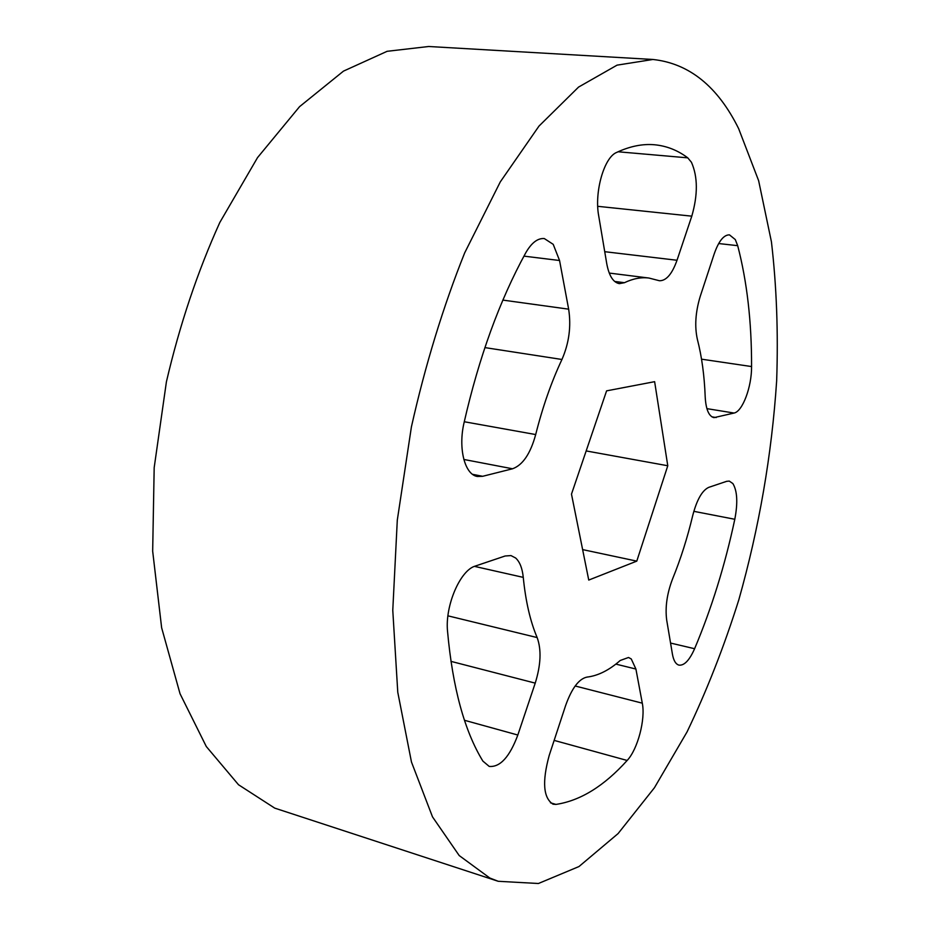 <?xml version="1.0" encoding="UTF-8"?>
<svg xmlns="http://www.w3.org/2000/svg" width="930" height="930" viewBox="0 0 930 930"><rect width="100%" height="100%" fill="white"/><g stroke="black" fill="none" stroke-linecap="round" stroke-linejoin="round"><path stroke-width="1.4" d="M738.653 128.654C717.786 86.467 689.211 63.403 652.93 59.474L617.055 65.147L578.565 87.083L539.005 126.073L500.294 181.885L464.663 252.902C443.087 306.888 425.336 364.886 411.409 426.893L397.296 520.149L392.774 610.289L397.773 692.257L411.467 762.007L432.497 816.865L459.199 855.554L489.808 878.013L498.224 881.291L538.412 883.5L578.972 866.551L618.09 833.582L654.429 787.745L687.061 731.898C706.812 690.665 724.052 646.664 738.792 599.908C759.136 527.856 771.761 454.828 776.655 380.812C778.329 332.405 776.596 286.08 771.435 241.835L758.636 180.699L738.653 128.654M652.93 59.474L428.684 46.5L387.136 51.301L343.484 71.122L299.565 106.659L257.54 157.6L219.817 222.468C197.497 271.804 179.688 324.907 166.412 381.788L154.182 467.651L152.671 551.153L161.634 627.75L180.036 693.734L206.297 746.523L238.51 784.746L274.734 808.124L498.224 881.291M726.679 481.322L729.271 481.089L732.875 483.565C737.292 490.877 737.943 502.781 734.805 519.277C725.005 565.196 711.613 608.348 694.605 648.721C689.479 660.277 684.259 665.752 678.97 665.124C675.761 664.241 673.576 660.579 672.425 654.15L666.705 620.159C665.031 607.348 666.973 593.631 672.541 578.995C680.667 559.081 687.386 537.912 692.734 515.499C696.849 499.747 702.197 490.366 708.765 487.355L726.679 481.322M714.24 253.797C718.704 241.103 723.784 234.79 729.457 234.86L735.305 239.58L737.688 245.671C747.057 281.627 751.684 321.92 751.568 366.56C751.777 386.799 742.605 411.444 734.084 413.048L713.961 417.651C708.834 416.326 705.905 409.398 705.196 396.889C704.405 375.708 701.801 356.527 697.372 339.345C694.524 326.488 695.466 312.224 700.174 296.554L714.24 253.797M687.758 157.844L691.443 162.273C697.837 176.77 697.953 194.73 691.792 216.167L677.017 260.261C672.111 274.025 666.252 280.86 659.451 280.744L648.896 278.035C641.154 277.059 633.005 278.605 624.448 282.697L619.368 283.638C613.242 282.499 609.034 275.861 606.755 263.713L598.688 215.783C594.212 192.08 604.093 157.379 616.578 152.462C629.854 146.277 642.467 143.708 654.418 144.755C666.519 145.871 677.633 150.23 687.758 157.844L618.055 151.776M525.694 252.914C531.472 242.835 537.668 238.045 544.306 238.557L553.211 244.334L559.558 260.505L568.649 309.167C571.299 326.372 569.067 343.135 561.952 359.48C551.374 381.986 542.62 407.015 535.692 434.554C530.449 453.712 522.718 465.128 512.523 468.778L482.658 476.3L477.381 476.474C464.826 474.753 457.99 448.516 464.035 422.79C478.938 357.434 499.491 300.809 525.694 252.914M620.229 660.474L628.506 657.487L631.261 658.952L635.911 669.042L642.293 703.173C645.641 719.192 637.713 749.359 627.146 760.461C604.082 786.083 580.343 800.742 555.954 804.415L553.036 804.194C543.306 798.033 542.016 781.793 549.188 755.474L565.649 705.452C571.787 688.305 578.867 678.854 586.923 677.11C598.002 675.796 609.104 670.251 620.229 660.474M505.118 556L510.977 555.582L515.65 558.012C519.789 561.813 522.335 568.265 523.264 577.379C525.648 601.326 530.274 621.403 537.156 637.573C541.539 649.686 540.888 664.869 535.227 683.132L517.824 735.026C509.652 756.927 500.108 767.401 489.215 766.425L482.879 761.1C464.419 730.922 452.643 687.654 447.539 631.319C444.889 605.709 460.292 570.078 475.335 566.045L505.118 556M667.775 465.756L636.783 561.127L588.748 580.064L571.485 494.132L606.592 390.856L654.627 381.672L667.775 465.756L586.167 450.934M582.633 549.607L636.783 561.127M575.159 685.991L642.293 703.173M627.146 760.461L554.152 740.396M615.846 664.101L635.911 669.042M550.432 802.788L555.954 804.415M734.805 519.277L693.827 511.326M670.565 643.06L694.605 648.721M718.669 243.544L737.688 245.671M711.88 416.838L716.205 417.547M706.905 408.642L734.084 413.048M701.546 359.178L751.568 366.56M614.672 281.453L624.448 282.697M604.733 251.693L677.017 260.261M597.734 206.321L691.792 216.167M472.556 474.323L482.658 476.3M463.826 459.455L512.523 468.778M464.268 421.743L535.692 434.554M561.952 359.48L484.89 347.599M502.886 300.099L568.649 309.167M523.95 256.134L559.558 260.505M464.489 720.285L517.824 735.026M450.945 661.358L535.227 683.132M447.935 615.834L537.156 637.573M523.264 577.379L474.463 566.37M609.243 273.071L648.896 278.035"/></g></svg>
